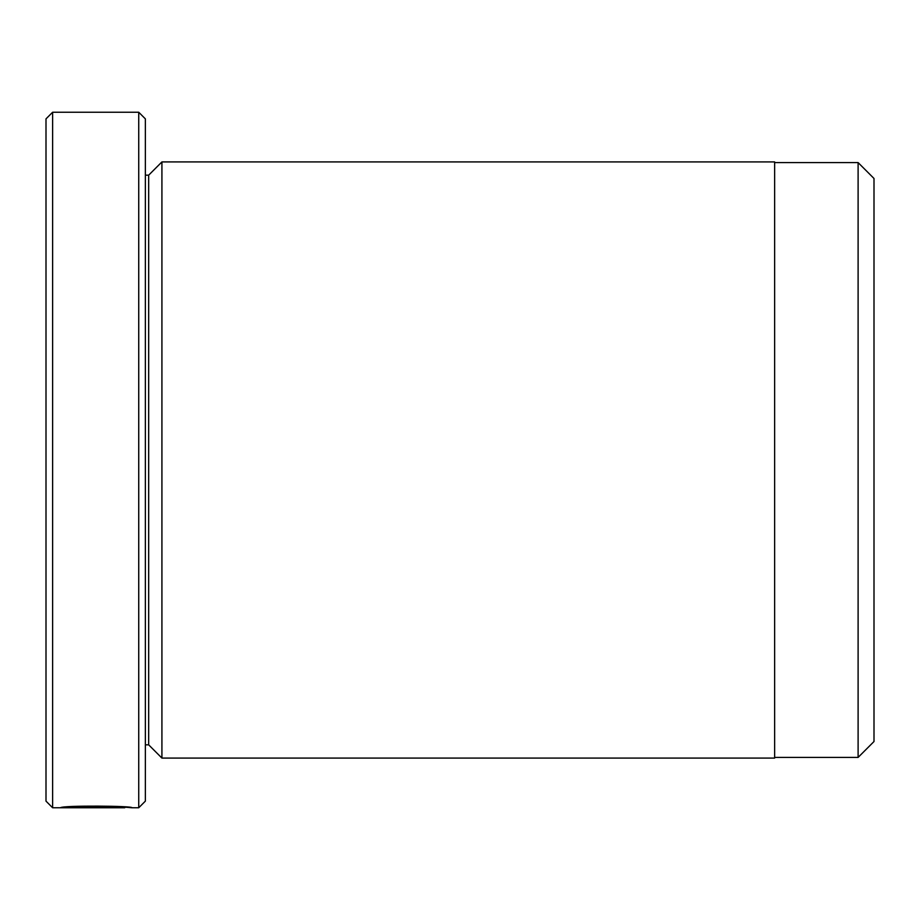 <?xml version="1.0" encoding="UTF-8"?>
<svg xmlns="http://www.w3.org/2000/svg" width="920" height="920" viewBox="0 0 920 920"><rect width="100%" height="100%" fill="white"/><g stroke="black" fill="none" stroke-linecap="round" stroke-linejoin="round"><path stroke-width="1.38" d="M858.107 757.413L874 741.52L874 178.48L858.107 162.587L858.107 757.413L774.64 757.413M124.763 807.035L124.763 807.76C126.477 806.989 79.384 805.702 69.54 807.564L110.434 807.725L60.467 807.725C62.606 805.276 134.182 805.885 131.928 807.76L124.763 807.15M138.736 112.24L145.36 118.864L145.36 801.136L138.736 807.76L138.736 112.24L52.624 112.24L52.624 807.76L124.763 807.76M52.624 807.76L46 801.136L46 118.864L52.624 112.24M161.92 758.08L161.92 161.92L774.64 161.92L774.64 758.08L161.92 758.08L148.672 744.832L148.672 175.168L145.36 175.168M69.54 806.863L69.54 807.564M148.672 744.832L145.36 744.832M138.736 807.76L131.916 807.76M148.672 175.168L161.92 161.92M774.64 162.587L858.107 162.587"/></g></svg>
